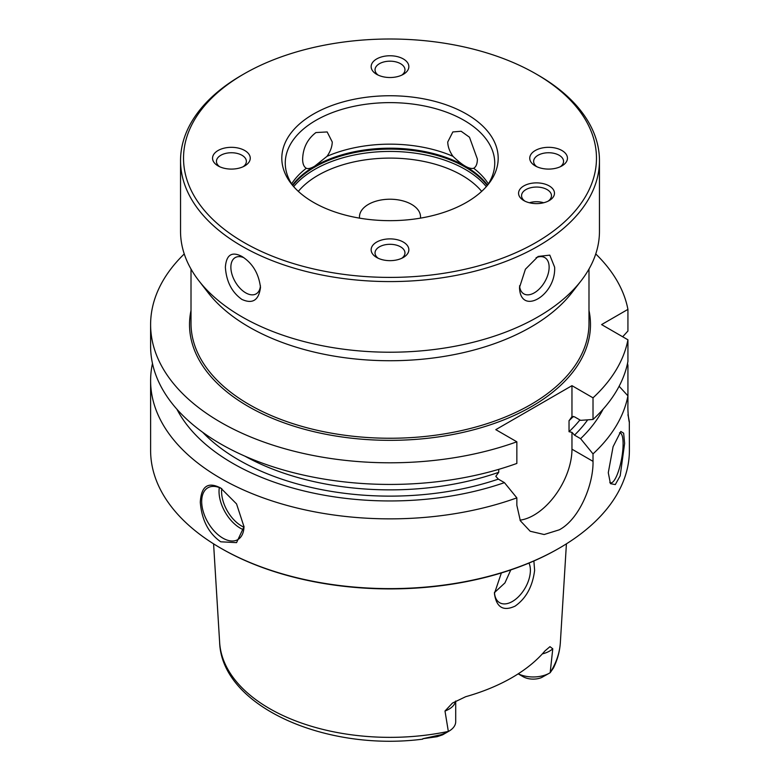 <?xml version="1.0" encoding="UTF-8"?>
<svg xmlns="http://www.w3.org/2000/svg" width="780" height="780" viewBox="0 0 780 780"><rect width="100%" height="100%" fill="white"/><g stroke="black" fill="none" stroke-linecap="round" stroke-linejoin="round"><path stroke-width="1.17" d="M244.003 73.915L241.888 75.133A209.459 120.929 0 0 0 180.541 160.651A209.459 120.929 0 0 0 241.888 246.158A209.459 120.929 0 0 0 470.155 272.376A209.459 120.929 0 0 0 599.459 160.651A209.459 120.929 0 0 0 538.112 75.133L535.996 73.915A206.476 119.204 0 0 0 244.003 73.915A206.476 119.204 0 0 0 244.003 242.492A206.476 119.204 0 0 0 535.996 242.492A206.476 119.204 0 0 0 535.996 73.915L538.112 75.133M241.888 256.435L241.888 256.435C252.593 263.192 258.794 273.536 260.491 287.459C258.794 300.281 252.593 304.258 241.888 299.413C231.835 292.276 226.327 281.531 225.371 267.179C226.327 254.787 231.835 251.209 241.888 256.435M599.459 160.651L599.459 231.29A209.459 120.929 180 0 1 581.217 280.654A209.459 120.929 180 0 1 241.888 316.797A209.459 120.929 180 0 1 198.783 280.654A209.459 120.929 180 0 1 180.541 231.29L180.541 160.651M554.629 267.179C556.15 295.601 520.289 316.3 519.509 287.459L525.418 269.217L538.112 256.435L549.803 255.138L554.629 267.179M536.104 257.722A20.943 12.09 -60 0 1 544.791 257.595A20.943 12.09 -60 0 1 549.13 267.179A20.943 12.09 120 0 1 539.984 288.259A20.943 12.09 120 0 1 523.848 293.875A20.943 12.09 120 0 1 519.568 285.773M327.034 156.312L314.808 166.101C310.976 168.353 308.139 169.075 306.306 168.275C303.859 166.803 302.63 163.732 302.63 159.071C303.01 147.888 307.456 139.045 315.939 132.551L327.161 131.947L332.251 141.97C332.153 146.689 330.418 151.466 327.034 156.312A104.734 60.47 180 0 1 452.965 156.312C449.582 151.466 447.837 146.689 447.749 141.97L452.839 131.947L461.136 131.255L469.482 137.221L477.37 159.071C477.37 163.732 476.141 166.803 473.694 168.275A104.734 60.47 180 0 1 488.358 183.856M292.89 185.737A104.734 60.47 180 0 1 285.265 163.088A104.734 60.47 180 0 1 315.939 120.335A104.734 60.47 180 0 1 430.082 107.231A104.734 60.47 180 0 1 494.735 163.088A104.734 60.47 180 0 1 487.11 185.737M473.782 168.226L473.694 168.275C469.248 169.387 462.335 165.389 452.965 156.312M291.642 183.856A104.734 60.47 0 0 1 306.306 168.275L306.218 168.226M313.502 114.036A108.186 62.459 180 0 1 451.347 106.763A108.186 62.459 180 0 1 488.758 183.709A108.186 62.459 180 0 1 466.498 202.371A108.186 62.459 180 0 1 291.242 183.709A108.186 62.459 180 0 1 313.502 114.036M519.938 189.277A17.95 10.364 180 0 1 543.397 183.671A17.95 10.364 180 0 1 553.108 197.213A17.95 10.364 180 0 1 549.217 200.577A17.95 10.364 180 0 1 523.828 200.577A17.95 10.364 180 0 1 519.938 189.277M390 55.76A18.857 10.881 180 0 1 407.413 62.478A18.857 10.881 180 0 1 403.328 74.334A18.857 10.881 180 0 1 390 77.522A18.857 10.881 180 0 1 376.672 74.334A18.857 10.881 180 0 1 372.587 62.478A18.857 10.881 180 0 1 390 55.76M567.45 158.203A18.857 10.881 180 0 1 561.922 165.906A18.857 10.881 180 0 1 535.265 165.906A18.857 10.881 180 0 1 529.747 158.203A18.857 10.881 180 0 1 548.593 147.322A18.857 10.881 180 0 1 567.45 158.203M390 260.656A18.857 10.881 180 0 1 376.672 257.468A18.857 10.881 180 0 1 372.587 245.602A18.857 10.881 180 0 1 390 238.885A18.857 10.881 180 0 1 407.413 245.602A18.857 10.881 180 0 1 403.328 257.468A18.857 10.881 180 0 1 390 260.656M212.55 158.203A18.857 10.881 180 0 1 231.406 147.322A18.857 10.881 180 0 1 250.253 158.203A18.857 10.881 180 0 1 244.735 165.906A18.857 10.881 180 0 1 218.078 165.906A18.857 10.881 180 0 1 212.55 158.203M420.44 218.147A30.517 17.618 0 0 0 420.517 216.84A30.517 17.618 0 0 0 401.68 200.567A30.517 17.618 0 0 0 368.413 204.38A30.517 17.618 0 0 0 359.482 216.84A30.517 17.618 0 0 0 359.56 218.147M494.452 592.283A25.438 14.684 120 0 0 499.688 602.725A25.438 14.684 120 0 0 519.285 595.92A25.438 14.684 120 0 0 530.39 570.317A25.438 14.684 120 0 0 528.976 563.072M533.881 560.995L534.622 570.317C532.594 586.482 526.081 598.416 515.092 606.128C503.275 611.588 496.382 607.386 494.423 593.531L501.365 572.959M455.705 701.044L455.705 721.715A23.224 13.406 180 0 1 448.909 731.192L442.611 734.828L437.073 736.71L422.828 738.709L438.828 735.189C440.739 734.994 443.918 733.775 448.354 731.504L444.99 711.029L452.449 703.072L465.67 696.716A172.409 99.538 0 0 0 511.914 677.664A172.409 99.538 0 0 0 544.918 650.959L549.968 646.669L552.776 648.794L550.163 672.721L553.468 667.963C557.505 659.714 559.796 651.202 560.362 642.428A170.469 98.416 180 0 1 550.173 672.623M494.471 592.585L504.943 582.904L510.783 569.917M518.232 673.813A23.224 13.406 0 0 0 549.627 673.042L541.564 677.557A14.245 8.219 0 0 1 523.136 676.708L518.173 673.852L523.136 676.708M549.627 673.042A23.224 13.406 0 0 0 550.163 672.721M448.909 731.192A23.224 13.406 180 0 1 448.354 731.504M152.48 363.441A239.392 138.206 0 0 0 150.608 380.65L150.608 450.421A239.392 138.206 0 0 0 220.72 548.145L221.569 548.633A238.192 137.514 0 0 0 558.422 548.633L558.431 548.633A238.192 137.514 180 0 1 558.422 548.633L559.27 548.145A239.392 138.206 180 0 1 559.27 548.145A239.392 138.206 180 0 0 629.392 450.421L629.323 422.341M220.72 548.145A239.392 138.206 0 0 0 559.27 548.145L558.431 548.633M150.608 380.65A239.392 138.206 0 0 0 273.936 501.53A239.392 138.206 0 0 0 516.847 497.864L504.436 482.644L498.332 479.125L495.797 476.327L498.732 472.3A209.459 120.929 180 0 1 244.92 456.163M520.036 520.153A53.859 31.093 120 0 0 571.964 449.192L593.014 461.351C593.6 484.048 579.559 519.149 559.27 529.825L544.167 534.524L530.185 531.248L520.338 520.757L516.847 505.323L516.847 497.864M220.73 488.046L236.554 503.909L244.003 526.724L236.554 542.636L220.73 541.798C208.553 533.227 201.737 520.055 200.294 502.281C201.201 486.164 208.006 481.416 220.73 488.046L220.73 488.046M244.003 526.315A29.923 17.277 -120 0 1 237.803 539.614A29.923 17.277 -120 0 1 222.846 538.132A29.923 17.277 60 0 1 203.297 511.758A29.923 17.277 60 0 1 207.88 487.783A29.923 17.277 60 0 1 221.812 488.699M219.326 487.578A29.923 17.277 60 0 0 240.191 528.109A29.923 17.277 -120 0 0 243.711 529.805M243.974 527.183A28.129 16.244 -120 0 1 241.459 525.915A28.129 16.244 60 0 1 221.734 488.66M184.548 254.836L183.787 254.397A239.392 138.206 0 0 0 150.608 324.587L150.608 346.232A239.392 138.206 0 0 0 273.936 467.103A239.392 138.206 0 0 0 516.847 463.437L516.847 441.802L495.797 429.653L571.964 385.671L571.964 416.695L571.447 417.193M593.014 419.465L593.014 397.829A239.392 138.206 0 0 0 627.929 339.797L627.929 361.442A239.392 138.206 0 0 1 593.014 419.465L580.603 420.342L574.499 416.822L571.964 416.695L569.029 420.712L569.029 431.71L571.964 432.344L574.499 435.142L580.603 438.672L593.014 453.882A239.392 138.206 0 0 0 627.929 395.86L627.929 365.44A239.392 138.206 0 0 0 627.52 363.441M571.964 449.192L571.964 432.344M498.732 469.355L498.732 472.3M150.608 324.587A239.392 138.206 0 0 0 273.936 445.468A239.392 138.206 0 0 0 516.847 441.802M622.684 336.765L627.929 331.022L627.929 309.377A239.392 138.206 0 0 0 595.754 253.948M627.929 309.377L601.594 324.587L627.929 339.797M593.014 397.829L571.964 385.671M628.417 416.608L629.392 422.087M627.929 414.745C631.459 430.287 627.364 419.894 627.929 403.328L627.929 395.86L619.125 386.256M593.014 461.351L593.014 453.882M608.283 472.709L613.09 446.706L620.802 431.467L623.649 433.173L624.614 443.43L620.178 475.839L615.303 484.585L610.438 483.649L608.283 472.709M176.923 409.227A222.32 128.349 0 0 0 504.436 482.644M580.603 438.672A222.32 128.349 0 0 0 603.076 409.227M627.929 365.44L627.052 365.488M619.495 432.832A25.438 6.367 100.5 0 1 619.963 432.851A25.438 6.367 100.5 0 1 623.103 443.878A25.438 6.367 -79.5 0 1 618.813 470.135A25.438 6.367 -79.5 0 1 610.662 482.869A25.438 6.367 -79.5 0 1 609.794 482.43M581.217 280.654L571.925 292.646A199.29 115.06 180 0 1 249.083 327.034A199.29 115.06 180 0 1 208.075 292.646L198.783 280.654M243.896 257.722A20.943 12.09 60 0 0 235.209 257.595A20.943 12.09 60 0 0 230.87 267.179A20.943 12.09 -120 0 0 240.016 288.259A20.943 12.09 -120 0 0 256.152 293.875A20.943 12.09 -120 0 0 260.432 285.773M524.979 201.181A14.966 8.638 0 0 1 521.557 195.692A14.966 8.638 0 0 1 522.697 192.387A14.966 8.638 180 0 1 539.438 187.22A14.966 8.638 180 0 1 551.48 195.692A14.966 8.638 180 0 1 550.349 198.998A14.966 8.638 0 0 1 548.067 201.181M529.386 202.761A14.966 8.638 180 0 1 543.66 202.761M378.202 75.133A14.966 8.638 0 0 1 375.034 69.82A14.966 8.638 0 0 1 390 61.181A14.966 8.638 180 0 1 404.966 69.82A14.966 8.638 180 0 1 401.798 75.133M536.796 166.696A14.966 8.638 180 0 1 533.637 161.382A14.966 8.638 0 0 1 548.593 152.743A14.966 8.638 0 0 1 563.56 161.382A14.966 8.638 180 0 1 560.391 166.696M378.202 258.258A14.966 8.638 180 0 1 375.034 252.944A14.966 8.638 180 0 1 390 244.306A14.966 8.638 0 0 1 404.966 252.944A14.966 8.638 0 0 1 401.798 258.258M219.609 166.696A14.966 8.638 0 0 1 216.44 161.382A14.966 8.638 180 0 1 231.406 152.743A14.966 8.638 180 0 1 246.363 161.382A14.966 8.638 0 0 1 243.204 166.696M292.461 185.114A106.363 61.405 0 0 1 314.788 166.179A106.363 61.405 180 0 1 487.539 185.114M487.256 185.523A106.529 61.503 180 0 0 314.671 167.125A106.529 61.503 0 0 0 292.744 185.523M293.69 186.654A106.529 61.503 0 0 1 314.671 169.445A106.529 61.503 180 0 1 486.31 186.654M481.679 191.373A101.741 58.744 180 0 0 318.055 175.305A101.741 58.744 0 0 0 298.321 191.373M422.711 739.148C325.709 751.783 221.734 706.495 219.638 642.428A170.469 98.416 0 0 0 448.334 731.416M542.324 653.903A23.224 13.406 0 0 0 552.776 648.794M438.828 735.189L437.073 736.71M455.578 701.123A23.224 13.406 180 0 1 444.99 711.029M191.012 310.479A200.489 115.752 0 0 0 302.104 428.62A200.489 115.752 0 0 0 531.765 406.438A200.489 115.752 0 0 0 588.988 310.479M573.378 416.393A209.459 120.929 180 0 1 569.029 420.712M498.332 479.125A213.954 123.523 180 0 1 202.683 432.286M579.92 419.942A209.459 120.929 180 0 1 569.029 431.71M587.681 419.845A213.954 123.523 180 0 1 574.499 435.142M588.988 269.051L588.988 323.369A198.988 114.884 180 0 1 530.712 404.606A198.988 114.884 180 0 1 313.852 429.507A198.988 114.884 180 0 1 191.012 323.369L191.012 269.051M560.362 642.428L566.417 543.845M219.638 642.428L213.583 543.845"/></g></svg>
